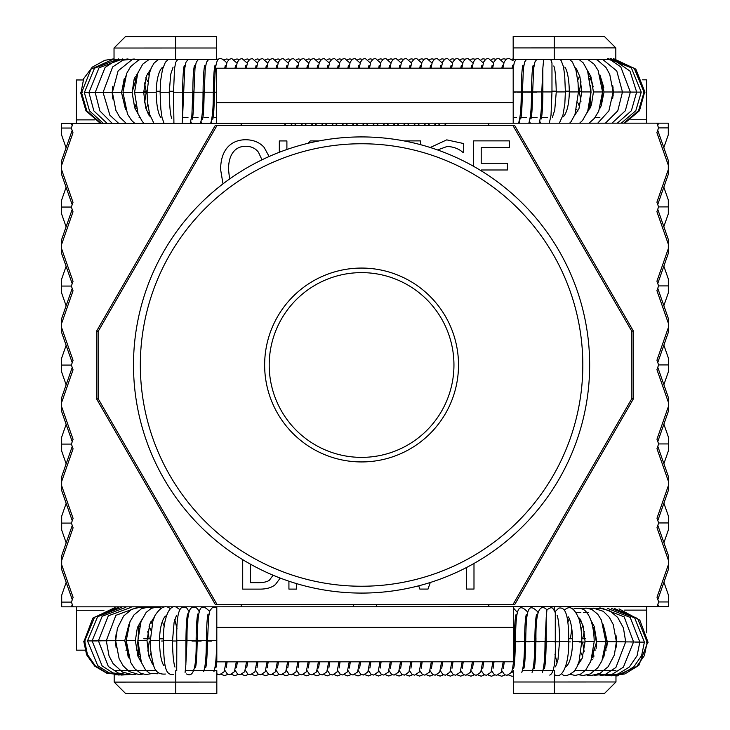 <?xml version="1.0" encoding="UTF-8"?>
<svg xmlns="http://www.w3.org/2000/svg" width="730" height="730" viewBox="0 0 730 730"><rect width="100%" height="100%" fill="white"/><g stroke="black" fill="none" stroke-linecap="round" stroke-linejoin="round"><path stroke-width="1.09" d="M657.757 288.286L668.342 318.49L668.342 323.226L656.927 290.659L658.588 285.914L668.333 285.914L668.333 278.988L663.844 266.167M658.588 285.914L656.927 281.178L668.324 248.601L668.324 239.476L657.739 209.273M668.324 244.212L656.909 211.645L658.57 206.909L656.909 202.173L668.306 169.597L668.306 174.333L657.739 204.537M658.57 206.909L668.315 206.9L668.315 213.835L663.826 226.656M668.333 285.914L668.333 292.849L663.853 305.669M668.324 248.601L668.324 253.337L657.757 283.55M657.776 367.299L668.361 397.503L668.361 402.239L656.945 369.663L658.606 364.927L668.351 364.927L668.351 357.992L663.862 345.171M668.351 364.927L668.351 371.862L663.871 384.683M658.606 364.927L656.945 360.191L668.342 327.615L668.342 332.351L657.776 362.564M657.794 446.304L668.379 476.508L668.379 481.243L656.973 448.676L658.624 443.94L668.37 443.94L668.37 437.005L663.88 424.185M668.37 443.94L668.37 450.866L663.889 463.687M658.624 443.94L656.964 439.204L668.361 406.628L668.361 411.364L657.794 441.568M657.812 525.317L668.397 555.521L668.397 560.257L656.991 527.69L658.642 522.954L668.388 522.945L668.388 516.019L663.898 503.198M668.406 601.958L668.415 606.694L657.009 606.694L658.661 601.958L668.406 601.958L668.406 595.023L663.917 582.202M658.642 522.954L656.982 518.209L668.379 485.633L668.379 490.377L657.812 520.581M668.388 522.945L668.388 529.88L663.908 542.7M658.661 601.958L657.009 597.222L668.397 564.646L668.406 569.382L657.83 599.595M658.67 606.694L657.839 604.33M657.721 130.268L668.306 160.463L668.306 165.208L656.89 132.632L658.551 127.896L656.89 123.16L446.66 123.215L444.315 125.496M440.208 125.496L437.854 123.215L436.403 123.215L434.058 125.496M429.934 125.496L427.588 123.215L426.137 123.215L423.811 125.496M419.659 125.496L417.323 123.215L415.881 123.215L413.554 125.496M409.384 125.496L407.057 123.224L405.615 123.224L403.307 125.505M399.109 125.505L396.791 123.224L395.359 123.224L393.05 125.505M388.834 125.505L386.526 123.224L385.102 123.224L382.803 125.505M656.89 123.16L668.297 123.16L668.297 134.822L663.807 147.652M668.306 169.597L668.306 165.208M663.816 187.154L668.315 199.974L668.315 206.9M668.342 327.615L668.342 323.226M668.361 406.628L668.361 402.239M668.379 485.633L668.379 481.243M657.009 606.694L488.042 606.739L489.355 604.458M376.461 604.486L376.461 606.767L488.042 606.739L242.077 606.803L353.658 606.776L353.658 604.495M668.397 564.646L668.397 560.257M658.551 127.896L668.297 127.896M658.551 123.16L657.721 125.523M489.246 125.478L487.923 123.197L241.959 123.261L240.645 125.542M615.974 681.975L604.568 693.381L513.336 693.409L513.336 682.002L615.974 681.975L615.965 675.816M522.452 670.596L554.38 670.587L554.389 693.4M513.327 670.596L513.336 682.002M574.784 670.578L615.965 670.569M588.207 612.415L583.389 612.415M580.852 612.415L576.271 612.424M604.413 36.5L513.172 36.518L513.181 47.925L615.819 47.897L604.413 36.5M615.819 59.303L513.181 59.331L513.181 47.925M599.868 117.475L595.096 117.475M547.317 117.484L542.481 117.484M541.523 117.484L540.492 117.484M537.043 117.484L532.225 117.484M531.267 117.484L530.226 117.484M526.768 117.484L521.968 117.493M521.001 117.493L519.97 117.493M516.493 117.493L513.19 117.493M72.243 441.714L61.658 411.51L61.658 406.774L73.073 439.341L71.412 444.086L61.667 444.086L61.667 451.012L66.156 463.833M71.412 444.086L73.073 448.822L61.676 481.398L61.676 490.523L72.261 520.727M61.676 485.788L73.091 518.355L71.43 523.091L73.091 527.827L61.694 560.403L61.694 555.667L72.261 525.463M71.43 523.091L61.685 523.1L61.685 516.165L66.174 503.344M61.667 444.086L61.667 437.151L66.147 424.331M61.676 481.398L61.676 476.663L72.243 446.45M72.224 362.701L61.639 332.497L61.639 327.761L73.055 360.337L71.394 365.073L61.648 365.073L61.648 372.008L66.138 384.829M61.648 365.073L61.648 358.138L66.129 345.317M71.394 365.073L73.055 369.809L61.658 402.385L61.658 397.649L72.224 367.436M72.206 283.696L61.621 253.493L61.621 248.757L73.027 281.324L71.376 286.06L61.63 286.06L61.63 292.995L66.12 305.815M61.63 286.06L61.63 279.134L66.111 266.313M71.376 286.06L73.037 290.796L61.639 323.372L61.639 318.636L72.206 288.432M72.188 204.683L61.603 174.479L61.603 169.743L73.009 202.31L71.358 207.046L61.612 207.055L61.612 213.981L66.102 226.802M61.594 128.042L61.585 123.306L72.991 123.306L71.339 128.042L61.594 128.042L61.594 134.977L66.083 147.798M71.358 207.046L73.018 211.791L61.621 244.368L61.621 239.623L72.188 209.419M61.612 207.055L61.612 200.12L66.092 187.3M71.339 128.042L72.991 132.778L61.603 165.354L61.594 160.618L72.17 130.405M71.33 123.306L72.16 125.669M72.279 599.731L61.694 569.537L61.694 564.792L73.109 597.368L71.449 602.104L73.109 606.84L242.077 606.803L240.754 604.522M73.109 606.84L61.703 606.84L61.703 595.178L66.193 582.348M61.694 560.403L61.694 564.792M66.184 542.846L61.685 530.026L61.685 523.1M61.658 402.385L61.658 406.774M61.639 323.372L61.639 327.761M61.621 244.368L61.621 248.757M72.991 123.306L294.117 123.251L296.353 125.533M347.726 125.514L345.454 123.233L344.058 123.233L341.795 125.514M337.452 125.514L335.189 123.242L333.793 123.242L331.539 125.523M327.177 125.523L324.923 123.242L323.536 123.242L321.291 125.523M316.902 125.523L314.657 123.242L313.27 123.242L311.035 125.523M306.627 125.523L304.392 123.242L303.014 123.242L300.787 125.523M61.603 165.354L61.603 169.743M71.449 602.104L61.703 602.104M71.449 606.84L72.279 604.476M114.026 48.025L125.432 36.619L216.664 36.591L216.664 47.998L114.026 48.025L114.035 59.011M216.664 47.998L216.673 59.404L114.035 59.431M139.083 117.585L139.731 117.585M183.513 117.576L187.993 117.576M191.625 117.567L192.592 117.567M193.833 117.567L198.022 117.567M201.818 117.567L202.849 117.567M204.09 117.567L208.296 117.567M212.074 117.567L213.114 117.567M214.346 117.567L216.682 117.567M125.587 693.5L216.828 693.482L216.819 682.076L114.181 682.103L125.587 693.5M185.447 670.678L216.819 670.669L216.819 682.076M156.293 670.688L114.181 670.697M513.199 123.197L513.181 68.145L216.673 68.219L216.682 123.27M216.801 606.803L216.819 661.855L513.327 661.781L513.318 606.73M631.87 398.534L513.044 604.449L217.065 604.522L98.148 398.662L98.13 331.466L216.956 125.551L512.934 125.478L631.851 331.338L631.87 398.534L633.266 399.064L633.248 330.809L631.851 331.338M473.989 563.46L473.989 589.064L466.415 589.064L466.406 567.566M430.28 582.494L428.017 589.073L419.832 589.083L418.71 585.816M296.508 583.608L296.508 589.11L288.925 589.11L288.925 581.208M280.229 578.087L275.475 584.493C271.733 587.696 266.267 589.238 259.077 589.119L242.716 589.119L242.707 559.664M473.633 166.34L473.624 140.881L509.303 140.872L509.303 147.615L481.207 147.624L481.207 163.246L507.414 163.237L507.414 169.981L481.216 169.99L481.216 170.811M430.262 147.506L446.733 139.868L463.696 143.564L463.696 152.616L463.139 152.616C459.134 148.893 453.832 146.83 447.244 146.429L437.562 149.942M404.009 140.899L420.58 140.89L420.58 144.677M279.325 152.269L279.325 140.927L286.899 140.927L286.899 149.486M308.206 143.253L310.277 140.917L319.037 140.917M222.988 183.85L220.597 169.451C220.688 159.961 222.969 152.634 227.431 147.46C231.939 142.359 238.053 139.786 245.773 139.731C253.629 139.868 259.761 142.441 264.169 147.451L269.115 156.503M513.044 604.449L514.778 604.449L633.266 399.064M633.248 330.809L514.668 125.478L512.934 125.478M216.956 125.551L215.222 125.551L96.752 330.854L96.752 399.191L98.148 398.662M98.13 331.466L96.734 330.936M96.752 399.191L215.332 604.522L217.065 604.522M261.988 159.806L258.438 152.205C255.372 148.263 251.166 146.292 245.818 146.292C240.435 146.237 236.21 148.208 233.162 152.214C230.096 156.202 228.545 161.95 228.499 169.451L229.585 178.996M250.29 564.089L250.299 582.649L256.44 582.649C262.599 582.832 266.915 582.029 269.379 580.24L273.111 575.231M192.747 92.226L183.695 92.236L192.747 92.226M192.227 119.246C193.112 116.7 193.66 107.693 193.879 92.226L203.004 92.217C203.132 106.972 202.283 117.284 200.458 123.16L200.403 123.27M202.493 119.236C203.378 116.691 203.925 107.684 204.144 92.217L213.269 92.208C213.397 106.963 212.549 117.275 210.724 123.151L210.669 123.27M212.749 119.227C213.635 116.681 214.191 107.675 214.41 92.208L216.682 92.19M513.19 91.953L521.183 91.962C521.311 106.708 520.463 117.028 518.638 122.905L518.483 123.197M520.663 118.981C521.548 116.426 522.105 107.419 522.324 91.953L531.449 91.953C531.568 106.699 530.728 117.019 528.903 122.895L528.748 123.188M530.929 118.972C531.814 116.417 532.371 107.41 532.59 91.953L541.715 91.944C541.833 106.689 540.985 117.01 539.169 122.886L539.005 123.188M543.585 60.398L542.837 68.291L542.855 91.944L551.971 91.934L542.855 91.944L551.971 91.934L551.022 115.267L549.27 123.188M551.962 63.245L551.524 60.928L550.256 59.322M194.481 65.536C194.545 65.116 192.93 69.323 192.82 92.226L183.695 92.236L184.726 68.456L185.968 62.242L188.13 59.413M182.135 123.279L182.664 115.942M196.06 640.621L187.008 640.611L196.06 640.621M195.412 667.722C196.324 665.167 196.918 656.133 197.191 640.63L206.316 640.648C206.344 656.042 205.44 666.38 203.624 671.673M205.668 667.74C206.59 665.185 207.183 656.161 207.457 640.648L216.582 640.666C216.6 656.06 215.706 666.408 213.89 671.691M513.327 641.287L514.23 641.314C514.248 656.708 513.354 667.047 511.538 672.339L507.012 675.341L504.539 674.666L501.857 670.788M513.582 668.406C514.504 665.851 515.097 656.827 515.371 641.314L524.496 641.332C524.514 656.726 523.62 667.065 521.804 672.357M523.848 668.424C524.76 665.879 525.363 656.845 525.636 641.341L534.752 641.36C534.78 656.754 533.885 667.092 532.07 672.385M534.114 668.452C535.026 665.897 535.619 656.863 535.893 641.36L545.018 641.378C545.045 656.772 544.151 667.111 542.335 672.403M546.925 609.952L546.195 617.799L546.159 641.378L555.284 641.405L546.159 641.378L555.284 641.405L555.284 612.087L552.747 608.355C551.679 607.214 549.736 607.743 546.925 609.952M557.173 662.986L554.983 654.472M570.422 638.622L571.818 628.868M567.776 622.48L569.263 618.62M197.821 614.012C197.903 613.583 196.306 617.644 196.133 640.63L187.008 640.611C186.834 620.098 188.376 609.167 191.634 607.798C194.919 606.165 197.483 607.606 199.336 612.105M185.082 672.494L185.876 664.391L185.949 640.602L176.824 640.584C176.332 620.126 178.129 609.039 182.217 607.314L186.634 607.834L189.034 611.539M176.724 669.51L176.769 670.678M174.771 619.624L177.052 628.886M162.27 621.714L164.268 626.24M432.434 424.267A92.372 92.372 0 0 1 302.311 435.856A92.372 92.372 0 0 1 290.723 305.733A92.372 92.372 0 0 1 420.845 294.144A92.372 92.372 0 0 1 432.434 424.267M435.929 427.196A96.935 96.935 0 0 0 378.268 269.516A96.935 96.935 0 0 0 270.538 398.297A96.935 96.935 0 0 0 435.929 427.196M531.276 506.948A221.245 221.245 0 0 1 153.793 440.993A221.245 221.245 0 0 1 399.657 147.058A221.245 221.245 0 0 1 531.276 506.948M536.532 511.338A228.089 228.089 0 0 0 400.834 140.324A228.089 228.089 0 0 0 147.369 443.338A228.089 228.089 0 0 0 536.532 511.338M630.793 119.747L646.625 119.738L646.625 123.16M646.743 606.703L646.743 610.125L624.57 610.125M103.998 610.253L76.531 610.262L76.531 606.84M76.413 123.297L76.413 119.884L94.444 119.875M642.619 79.826L646.616 79.826L646.625 119.738M76.413 119.884L76.404 79.962L83.111 79.962M123.79 79.953L124.456 79.953M133.955 79.953L135.369 79.953M590.095 79.844L591.565 79.835M601.283 79.835L601.757 79.835M84.945 650.174L76.54 650.174L76.531 610.262M606.274 650.047L605.133 650.047M595.853 650.047L593.618 650.047M138.125 650.165L136.245 650.165M126.637 650.165L125.87 650.165M646.743 610.125L646.753 632.883M182.664 115.96L182.637 92.236L173.512 92.245L182.637 92.236L173.512 92.245L173.922 123.279M568.679 638.732L572.594 638.732M581.719 638.732L585.031 638.732M514.322 638.75L515.462 638.75M524.587 638.741L525.728 638.741M534.853 638.741L535.993 638.741M585.487 638.622L581.719 638.622M572.585 638.622L568.679 638.622M546.168 638.631L545.118 638.631M535.993 638.631L534.853 638.631M525.728 638.64L524.587 638.64M515.462 638.64L514.322 638.64M554.371 606.721L554.371 609.696M554.234 36.509L554.234 59.322M551.971 91.168L556.26 91.168M565.385 91.168L569.318 91.168M578.443 91.168L581.792 91.168M521.266 91.177L522.406 91.177M531.522 91.177L532.663 91.177M541.788 91.177L542.846 91.177M556.26 91.277L554.243 91.168M581.792 91.268L578.443 91.268M569.318 91.277L565.385 91.277M554.243 91.277L551.971 91.277M542.846 91.277L541.788 91.277M532.663 91.287L531.522 91.287M522.406 91.287L521.266 91.287M175.611 36.6L175.62 59.413M173.512 91.268L169.232 91.268M160.107 91.268L156.174 91.268M147.049 91.268L143.71 91.268M214.492 91.25L213.352 91.25M204.227 91.259L203.086 91.259M193.961 91.259L192.82 91.259M183.695 91.259L182.637 91.259M143.71 91.378L147.049 91.378M156.174 91.378L160.107 91.378M169.232 91.369L173.512 91.369M182.637 91.369L183.695 91.369M192.82 91.369L193.961 91.369M203.086 91.359L204.227 91.359M213.352 91.359L214.492 91.359M175.766 693.491L175.766 670.678M163.429 638.832L159.496 638.832M150.362 638.832L147.022 638.832M207.539 638.823L206.398 638.823M197.282 638.823L196.142 638.823M187.017 638.823L185.958 638.823M143.828 638.732L150.371 638.732M159.496 638.723L163.429 638.723M185.958 638.723L187.017 638.723M196.142 638.714L197.282 638.714M206.407 638.714L207.548 638.714M216.682 102.738L513.19 102.665M513.318 627.262L216.81 627.335M516.128 92.181L513.19 92.162M526.385 92.172L517.269 92.172M536.65 92.162L527.525 92.172M559.326 123.188L562.921 115.267L564.828 103.915L565.385 91.925L556.26 91.934C555.904 77.289 555.083 68.629 553.778 65.956M590.917 92.573L590.068 104.618M602.56 92.546L601.091 106.032M644.617 92.208L639.48 110.723L624.725 123.169M643.376 92.162L644.042 92.162L638.522 110.723L623.748 123.169M632.125 92.126L641.25 92.117L635.803 110.732L621.257 123.169M627.535 92.09L636.66 92.08L631.368 110.75L617.315 123.169M621.239 92.044L630.355 92.035L625.318 110.787L612.005 123.169M612.68 98.532L613.346 92.017L622.471 92.007L617.772 110.841L605.426 123.169M599.814 108.487L601.274 105.631L604.02 91.98L613.145 91.98L608.875 110.905L597.724 123.169M587.093 112.876L591.446 104.773L593.435 91.962L602.56 91.953L598.746 111.133L594.448 118.296L589.064 123.178M574.565 115.559L578.972 108.642L581.801 91.944L590.917 91.934L587.714 111.298L582.558 120.432L579.62 123.178M563.514 116.663L563.14 116.663C562.547 117.521 568.88 113.615 569.327 91.934L578.452 91.925L575.003 114.409L571.152 121.563L569.619 123.178M168.329 59.413L165.363 62.26L162.507 69.304L160.627 80.72L160.107 92.263L169.232 92.254C169.579 106.918 170.428 115.65 171.76 118.424M134.046 79.634L132.075 92.929M124.237 78.776L121.508 92.902M112.703 98.03L112.192 92.874M81.012 92.674L83.694 78.621L92.318 67.114L104.764 60.307L113.305 58.938M82.225 92.619L81.559 92.628L91.004 69.167L114.035 58.902M93.458 92.564L84.342 92.573L94.498 68.209L118.661 58.884M98.039 92.518L88.914 92.528L99.024 67.835L122.768 58.893M144.576 102.903L146.182 92.537L143.326 92.555M104.317 92.473L95.192 92.473L105.102 67.425L115.787 60.48L127.996 58.929M112.785 86.286L112.192 92.418L103.067 92.427L112.63 66.959L122.795 60.188L134.256 59.002M125.615 76.084L121.499 92.381L112.383 92.381L118.123 70.856L132.358 59.422M138.344 71.604L132.075 92.336L122.95 92.345L126.664 73.429L130.67 66.576L138.481 60.152L140.379 59.422M150.882 68.876L146.392 76.029L143.7 92.299L134.585 92.308L137.678 73.292L142.788 64.112L149.194 59.422M161.96 67.744L162.306 67.744C162.909 66.877 156.603 70.773 156.165 92.272L147.049 92.281L149.522 72.845L151.53 67.397L154.203 62.962L158.583 59.413M201.124 641.077L191.999 641.059M211.39 641.095L206.316 641.049M519.304 641.761L514.23 641.716M529.569 641.789L524.487 641.743M539.826 641.807L534.752 641.761M548.102 641.798L545.018 641.789M554.964 674.903C562.219 679.52 569.199 664.035 568.688 641.442L559.563 641.424C559.508 619.971 556.844 614.341 557.145 615.563M596.109 648.678L596.684 642.82M606.712 647.994L607.25 642.783M616.056 647.473L616.558 642.728M647.711 642.318L638.741 665.568L615.965 675.934M646.506 642.208L647.163 642.236L644.362 655.64L636.487 666.828L624.825 673.945L611.311 675.825M635.273 642.108L644.398 642.126L641.615 655.613L633.804 666.837L622.288 673.927L608.975 675.734M630.711 641.998L639.836 642.017L637.089 655.677L629.388 666.974L618.109 673.991L605.17 675.624M579.072 641.98L585.077 642.044M624.442 641.898L633.567 641.916L623.383 667.183L612.497 674.1L600.133 675.478M615.938 648.058L616.576 641.798L625.701 641.816L615.91 667.485L605.581 674.246L594.001 675.314M603.026 658.177L607.269 641.707L616.394 641.725L614.377 654.938L608.181 666.682L600.005 673.379L590.935 675.542L586.911 675.104M568.688 641.88L570.331 641.898M590.287 662.539L596.711 641.615L605.827 641.643L601.876 661.006L597.779 667.804L590.241 673.954L583.343 675.487L579 674.812M577.749 665.185L582.157 658.332L585.086 641.542L594.202 641.561L590.88 661.061L585.661 670.167L580.469 674.219L575.14 675.433L570.449 674.411M553.988 641.816L559.727 641.834M566.626 666.289L566.288 666.289C565.704 667.129 572.11 663.214 572.621 641.478L581.746 641.497L579.082 661.407L577.019 666.828L574.291 671.208C568.442 675.779 564.427 676.81 562.246 674.292M179.68 609.486L176.915 607.515C169.625 602.798 162.854 618.821 163.411 640.566L172.536 640.584C172.618 662.676 175.264 668.078 174.963 666.91M137.879 641.88L138.764 628.986M126.235 641.807L128.535 625.053M84.105 641.104L92.81 618.164L115.075 607.542M85.355 641.004L84.689 641.022L94.581 617.197L118.342 607.387M96.615 640.94L87.49 640.922L97.592 616.713L121.572 607.351M101.215 640.858L92.09 640.84L102.182 616.275L125.797 607.333M107.529 640.785L98.404 640.767L108.314 615.828L131.099 607.351M116.088 634.333L115.422 640.712L106.297 640.694L115.878 615.326L137.422 607.415M128.927 624.369L124.757 640.666L115.632 640.639L117.411 628.22L123.653 616.001L131.783 609.294L140.406 607.132L144.659 607.542M163.411 641.004L161.585 641.022M141.666 619.925L137.313 628.028L135.351 640.621L126.226 640.602L129.995 621.686L134.019 614.87L141.492 608.674L148.363 607.105L152.689 607.752M154.213 617.242L149.805 624.132L146.995 640.593L137.87 640.575L141.027 621.558L146.155 612.424L151.293 608.336L156.603 607.086L161.339 608.108M176.824 640.995L172.207 641.004M165.217 616.175L165.6 616.175C166.221 615.299 159.961 619.14 159.468 640.584L150.343 640.566L152.871 621.12L154.888 615.7C160.271 607.378 165.153 604.86 169.533 608.136L170.446 608.683M599.987 608.19L599.987 606.712M615.819 59.203L615.819 47.897M590.479 107.273L589.466 105.385M114.181 674.639L114.181 682.103M216.673 58.993L218.708 59.531M224.493 59.559L226.729 58.984L228.974 59.522M234.759 59.55L236.995 58.975L239.239 59.513M245.015 59.541L247.26 58.966L249.505 59.504M255.281 59.531L257.526 58.957L259.771 59.495M265.547 59.531L267.782 58.957L270.027 59.486M275.812 59.522L278.048 58.947L280.293 59.477M286.078 59.513L288.313 58.938L290.558 59.468M296.334 59.504L298.579 58.929L300.824 59.458M306.6 59.495L308.845 58.92L311.089 59.458M316.866 59.486L319.101 58.911L321.346 59.449M327.131 59.477L329.367 58.902L331.612 59.44M337.397 59.468L339.632 58.893L341.877 59.431M347.653 59.458L349.898 58.884L352.143 59.422M357.919 59.449L360.164 58.874L362.409 59.413M368.185 59.44L370.42 58.865L372.665 59.404M378.45 59.431L380.686 58.856L382.931 59.395M388.716 59.431L390.952 58.847L393.196 59.386M398.972 59.422L401.217 58.847L403.462 59.376M409.238 59.413L411.483 58.838L413.727 59.367M419.504 59.404L421.739 58.829L423.984 59.358M429.769 59.395L432.005 58.82L434.25 59.358M440.035 59.386L442.27 58.811L444.515 59.349M450.291 59.376L452.536 58.801L454.781 59.34M460.557 59.367L462.802 58.792L465.046 59.331M470.823 59.358L473.058 58.783L475.303 59.322M481.088 59.349L483.324 58.774L485.569 59.312M491.354 59.34L493.589 58.765L495.834 59.303M501.61 59.331L503.855 58.756L506.1 59.294M511.876 59.322L513.181 58.847M190.831 121.654L191.452 123.27M203.086 92.217C203.196 69.313 204.811 65.107 204.747 65.527M193.961 92.226L194.992 68.447L196.233 62.233L198.387 59.404M201.06 121.545L201.717 123.27M213.352 92.208C213.461 69.304 215.076 65.098 215.003 65.517M204.227 92.217L205.258 68.438L206.499 62.223L208.634 59.404M211.326 121.536L211.983 123.27M224.74 68.219L225.269 65.508M214.492 92.208C214.885 61.831 216.235 52.049 226.555 62.643L226.711 63.145M235.005 68.219L235.535 65.499M225.807 68.219L227.021 62.205L229.348 59.276L231.802 58.573L236.976 63.136M245.271 68.209L245.8 65.49M236.073 68.219L237.287 62.205L239.604 59.267L242.068 58.564L247.242 63.127M255.537 68.209L256.066 65.481M246.338 68.209L247.552 62.196L249.87 59.258L252.334 58.555L257.507 63.127M265.793 68.209L266.322 65.472M256.595 68.209L257.818 62.187L260.135 59.249L262.599 58.546L267.764 63.118M276.059 68.2L276.588 65.463M266.861 68.209L268.083 62.178L270.401 59.239L272.856 58.537L278.03 63.108M286.324 68.2L286.853 65.463M277.126 68.2L278.34 62.169L280.667 59.23L283.121 58.528L288.295 63.099M283.851 123.251L286.078 125.533M290.531 125.533L292.748 123.251M296.581 68.2L297.119 65.454M287.383 68.2L288.605 62.16L290.923 59.221L293.387 58.519L298.561 63.09M306.846 68.2L307.385 65.444M297.648 68.2L298.871 62.15L301.189 59.212L303.653 58.519L308.827 63.081M317.112 68.191L317.641 65.435M307.914 68.2L309.137 62.141L311.454 59.203L313.918 58.51L319.083 63.072M327.378 68.191L327.907 65.426M318.18 68.191L319.402 62.132L321.72 59.203L324.175 58.5L329.349 63.063M337.634 68.191L338.173 65.417M328.436 68.191L329.659 62.123L331.986 59.194L334.44 58.491L339.614 63.054M347.9 68.191L348.438 65.408M338.702 68.191L339.924 62.114L342.242 59.185L344.706 58.482L349.88 63.045M352.043 125.514L354.315 123.233M358.165 68.182L358.704 65.399M348.967 68.191L350.19 62.105L352.508 59.176L354.972 58.473L360.145 63.035M355.72 123.233L358.001 125.514M362.299 125.514L364.58 123.233M368.422 68.182L368.96 65.39M359.233 68.182L360.456 62.105L362.774 59.166L365.237 58.464L370.402 63.026M365.986 123.233L368.276 125.514M372.546 125.505L374.837 123.224M378.688 68.182L379.226 65.381M369.49 68.182L370.721 62.096L373.039 59.157L375.494 58.455L380.668 63.026M376.26 123.224L378.56 125.505M388.953 68.173L389.491 65.371M379.755 68.182L380.978 62.087L383.305 59.148L385.759 58.446L390.933 63.017M399.219 68.173L399.757 65.362M390.021 68.173L391.243 62.077L393.561 59.139L396.025 58.437L401.199 63.008M409.475 68.173L410.023 65.362M400.277 68.173L401.509 62.068L403.827 59.13L406.291 58.427L411.464 62.999M419.741 68.173L420.279 65.353M410.543 68.173L411.775 62.059L414.092 59.121L416.556 58.418L421.721 62.99M430.007 68.164L430.545 65.344M420.809 68.173L422.04 62.05L424.358 59.112L426.813 58.418L431.987 62.981M440.263 68.164L440.81 65.335M431.074 68.164L432.297 62.041L434.624 59.103L437.078 58.409L442.252 62.972M450.529 68.164L451.076 65.326M441.331 68.164L442.562 62.032L444.88 59.103L447.344 58.4L452.518 62.962M460.794 68.164L461.333 65.317M451.596 68.164L452.828 62.023L455.146 59.094L457.61 58.391L462.784 62.953M471.06 68.155L471.598 65.308M461.862 68.164L463.094 62.013L465.411 59.084L467.875 58.382L473.04 62.944M481.316 68.155L481.864 65.299M472.118 68.155L473.359 62.004L475.677 59.075L478.132 58.373L483.306 62.935M491.582 68.155L492.13 65.289M482.384 68.155L483.616 62.004L485.943 59.066L488.397 58.364L493.571 62.926M501.848 68.145L502.395 65.28M492.65 68.155L493.882 61.995L496.199 59.057L498.663 58.354L503.837 62.926M512.104 68.145L512.652 65.271M502.915 68.145L504.147 61.986L506.465 59.048L508.929 58.345L513.181 60.754M521.266 91.962C521.375 69.049 522.99 64.851 522.917 65.262M513.172 68.145L514.413 61.977L516.302 59.331M519.24 121.28L519.997 123.197M531.522 91.953C531.641 69.049 533.256 64.842 533.183 65.262M522.406 91.953L523.437 68.173L524.678 61.968L526.558 59.331M529.505 121.271L530.263 123.188M541.788 91.944L542.874 68.282M532.663 91.944L533.703 68.164L534.935 61.959L536.815 59.322M551.971 62.972L551.971 91.934M542.855 91.944C542.718 115.623 541.103 119.364 541.195 118.963M539.762 121.262L540.529 123.188M552.391 117.247L554.736 110.148L556.26 91.934M612.808 86.249L613.163 95.457M589.749 104.052L590.981 106.06M589.548 105.01L590.707 106.744M589.128 106.781L590.114 108.076M588.471 109.071L589.192 109.856M579.41 92.181L580.961 101.443M577.758 102.702L579.638 106.772M576.545 109.272L577.859 111.106M562.72 115.97L563.332 116.554M591.044 92.582L590.634 85.401M593.18 86.934L591.026 78.356M602.679 92.546L602.241 85.866M603.765 87.417L600.717 77.544M613.081 87.792L612.808 86.195M591.318 77.937L589.959 80.072M613.392 58.592L635.839 69.14L644.991 92.217M591.291 77.836L589.94 79.962M610.536 58.491L634.188 68.228L644.042 92.162M590.971 76.924L589.731 78.767M607.816 58.482L631.322 67.799L641.25 92.117M590.333 75.336L589.292 76.696M636.66 92.08L629.963 71.066L612.999 59.303M589.329 73.255L588.617 74.04M608.4 59.303L610.955 60.17L620.746 66.841L630.355 92.035M613.346 92.017L612.707 85.41M581.007 81.833L579.419 91.168M622.471 92.007L616.777 70.947L602.551 59.312M604.02 91.98L599.951 74.971M579.62 75.765L577.786 80.136M613.145 91.98L609.733 74.259L605.991 67.507L597.478 60.106L595.561 59.312M593.435 91.962L590.816 76.513L587.413 70.372M577.622 70.819L576.517 72.453M602.56 91.953L598.125 70.436L594.165 64.231L587.604 59.312M581.801 91.944L579.921 76.823L576.609 69.195L575.194 67.717M590.917 91.934L587.577 70.819L583.325 62.981L578.844 59.312M569.327 91.934C568.916 70.764 564.673 66.95 564.774 67.114M578.452 91.925L578.041 82.572L575.952 70.189L572.466 62.123L569.5 59.312M565.385 91.925L564.701 75.564L563.469 66.704L561.188 60.636L559.864 59.322M183.695 92.236L182.628 115.97M192.82 92.226L191.871 115.495L190.183 123.27M182.637 92.236C182.746 69.259 184.371 65.034 184.298 65.454M173.512 92.245L174.552 68.383L175.793 62.16L177.819 59.413M173.074 67.16L170.738 74.223L169.232 92.254M125.35 76.86L125.569 76.166M135.698 80.51L134.439 78.521M135.899 79.543L134.712 77.818M136.309 77.763L135.296 76.477M136.948 75.464L136.218 74.679M146.155 91.268L144.522 82.955M147.715 81.687L145.817 77.672M148.911 75.163L147.579 73.347M162.744 68.428L162.133 67.853M132.194 92.929L134.539 106.644M121.609 92.911L125.222 108.268M134.366 106.89L135.661 104.855M100.265 123.297L85.976 110.86L80.638 92.674M134.384 106.954L135.671 104.919M101.014 123.297L86.861 110.869L81.559 92.628M134.703 107.812L135.889 106.06M103.277 123.297L89.507 110.878L84.342 92.573M135.333 109.354L136.318 108.058M88.914 92.528L93.878 110.905L107.018 123.297M136.346 111.371L137.003 110.65M95.192 92.473L99.864 110.942L112.155 123.288M112.192 92.418L112.822 98.961M118.579 123.288L109.874 115.194L103.067 92.427M121.499 92.381L125.606 109.482M145.991 108.843L147.77 104.618M112.383 92.381L115.878 110.34L119.665 117.074L126.144 123.288M132.075 92.336L134.676 107.739L138.143 114.044M147.998 113.697L149.066 112.137M122.95 92.345L127.531 114.19L131.537 120.359L134.685 123.288M143.7 92.299L145.662 107.757L149.029 115.303L150.353 116.681M134.585 92.308L138.052 113.816L142.377 121.6L144.02 123.288M156.165 92.272C156.567 113.406 160.846 117.421 160.792 117.293M147.049 92.281L147.46 101.634L149.65 114.428L153.902 123.279M160.107 92.263L160.837 109.062L162.042 117.585L164.031 123.279M173.749 122.813L173.475 123.279M216.819 674.931L217.65 674.301M221.318 674.401L224.594 675.661L227.915 674.328M231.583 674.429L234.859 675.688L238.172 674.347M241.84 674.447L245.116 675.706L248.437 674.365M252.105 674.474L255.381 675.734L258.703 674.392M262.371 674.493L265.647 675.752L268.969 674.411M272.637 674.511L275.913 675.779L279.225 674.438M282.902 674.538L286.169 675.798L289.491 674.456M293.159 674.557L296.435 675.816L299.756 674.483M303.424 674.584L306.7 675.843L310.022 674.502M313.69 674.602L316.966 675.861L320.287 674.52M323.956 674.63L327.232 675.889L330.544 674.547M334.221 674.648L337.488 675.907L340.81 674.566M344.478 674.666L347.754 675.934L351.075 674.593M354.743 674.693L358.019 675.953L361.341 674.611M365.009 674.712L368.285 675.971L371.606 674.639M375.275 674.739L378.551 675.998L381.863 674.657M385.54 674.757L388.807 676.017L392.129 674.675M395.797 674.785L399.073 676.044L402.394 674.702M406.062 674.803L409.338 676.062L412.66 674.721M416.328 674.821L419.604 676.089L422.925 674.748M426.594 674.848L429.87 676.108L433.182 674.766M436.859 674.867L440.126 676.126L443.448 674.794M447.116 674.894L450.392 676.153L453.713 674.812M457.382 674.912L460.657 676.172L463.979 674.83M467.647 674.94L470.923 676.199L474.245 674.858M477.913 674.958L481.189 676.217L484.501 674.876M488.178 674.976L491.445 676.245L494.767 674.903M498.435 675.004L501.711 676.263L505.032 674.921M508.7 675.022L511.976 676.281L513.327 676.08M206.389 640.648C206.572 617.671 208.16 613.611 208.087 614.039M197.273 640.63C197.73 610.152 199.089 600.726 209.318 611.156L209.51 611.786M216.655 640.675L216.81 631.368M207.53 640.648L208.616 616.896L209.848 610.745L212.165 607.844L214.62 607.159L216.801 607.679M215.934 667.758L216.856 661.855M216.819 673.836L219.63 674.721L224.156 671.719L226.017 661.855M226.2 667.786L227.121 661.855M224.74 670.186L227.422 674.073L229.886 674.739L234.421 671.737L236.283 661.845M236.465 667.804L237.387 661.845M234.996 670.213L237.679 674.091L240.152 674.766L244.687 671.764L246.548 661.845M246.731 667.831L247.652 661.845M245.262 670.231L247.945 674.118L250.417 674.785L254.943 671.783L256.814 661.845M256.987 667.85L257.918 661.845M255.527 670.25L258.21 674.137L260.683 674.812L265.209 671.801L267.08 661.845M267.253 667.877L268.184 661.836M265.793 670.277L268.476 674.164L270.949 674.83L275.475 671.828L277.345 661.836M277.519 667.895L278.449 661.836M276.059 670.295L278.741 674.182L281.205 674.848L285.74 671.846L287.611 661.836M287.784 667.913L288.715 661.836M286.315 670.322L288.998 674.201L291.471 674.876L296.006 671.874L297.876 661.836M298.05 667.941L298.981 661.836M296.581 670.341L299.263 674.228L301.736 674.894L306.262 671.892L308.151 661.827M308.306 667.959L309.255 661.827M306.846 670.368L309.529 674.246L312.002 674.921L316.528 671.919L318.417 661.827M318.572 667.986L319.521 661.827M317.112 670.386L319.795 674.274L322.268 674.94L326.794 671.938L328.683 661.827M328.838 668.005L329.787 661.827M327.378 670.405L330.06 674.292L332.524 674.967L337.059 671.956L338.948 661.827M339.103 668.032L340.052 661.827M337.634 670.432L340.317 674.319L342.79 674.985L347.316 671.983L349.214 661.818M349.369 668.05L350.318 661.818M347.9 670.45L350.582 674.337L353.055 675.004L357.581 672.002L359.479 661.818M359.625 668.069L360.584 661.818M358.165 670.478L360.848 674.356L363.321 675.031L367.847 672.029L369.745 661.818M369.891 668.096L370.849 661.818M368.431 670.496L371.114 674.383L373.587 675.049L378.113 672.047L380.011 661.809M380.157 668.114L381.115 661.809M378.697 670.523L381.379 674.401L383.843 675.077L388.378 672.074L390.276 661.809M390.422 668.142L391.38 661.809M388.953 670.542L391.636 674.429L394.109 675.095L398.635 672.093L400.542 661.809M400.688 668.16L401.646 661.809M399.219 670.56L401.901 674.447L404.374 675.122L408.9 672.111L410.808 661.809M410.944 668.187L411.912 661.809M409.484 670.587L412.167 674.474L414.64 675.14L419.166 672.138L421.073 661.8M421.21 668.205L422.177 661.8M419.75 670.605L422.433 674.493L424.897 675.159L429.432 672.157L431.339 661.8M431.476 668.224L432.443 661.8M430.016 670.633L432.698 674.511L435.162 675.186L439.697 672.184L441.604 661.8M441.741 668.251L442.709 661.8M440.272 670.651L442.955 674.538L445.428 675.204L449.954 672.202L451.87 661.8M451.998 668.269L452.974 661.8M450.538 670.678L453.221 674.557L455.693 675.232L460.219 672.23L462.136 661.791M462.263 668.297L463.24 661.791M460.803 670.697L463.486 674.584L465.959 675.25L470.485 672.248L472.401 661.791M472.529 668.315L473.505 661.791M471.069 670.715L473.752 674.602L476.215 675.277L480.751 672.266L482.667 661.791M482.795 668.342L483.771 661.791M481.335 670.742L484.017 674.63L486.481 675.296L491.016 672.293L492.933 661.781M493.06 668.361L494.037 661.781M491.591 670.76L494.274 674.648L496.747 675.314L501.273 672.312L503.198 661.781M503.317 668.379L504.302 661.781M514.303 641.314C514.486 618.337 516.073 614.277 516 614.697M513.318 607.908L517.415 612.452M512.122 670.806L513.327 673.37M524.569 641.332C524.751 618.356 526.339 614.295 526.266 614.724M515.444 641.314C515.909 610.837 517.269 601.42 527.498 611.849L527.68 612.47M534.834 641.36C535.017 618.383 536.605 614.313 536.523 614.742M525.709 641.341C526.175 610.864 527.534 601.438 537.755 611.868L537.946 612.488M545.1 641.378L546.222 617.79M535.975 641.36C535.409 608.984 540.264 605.489 545.401 608.464L547.053 609.942M546.159 641.378C545.967 664.638 544.315 668.844 544.379 668.47M555.284 641.405C555.749 662.101 553.915 673.334 549.763 675.113M555.567 666.818L557.976 659.646L559.563 641.424M593.517 650.768L593.025 654.381M603.911 656.553L605.143 649.992M618.648 675.706L615.965 675.98M592.897 654.153L594.065 656.06M592.696 655.056L593.8 656.708M592.267 656.763L593.207 657.995M591.61 658.998L592.276 659.728M582.549 642.017L584.137 651.452M580.952 652.711L582.777 656.635M579.711 659.126L580.989 660.887M565.896 665.66L566.462 666.189M596.465 642.829L593.983 628.585M607.05 642.792L604.668 629.926M594.64 627.654L593.28 629.698M619.04 608.875L639.827 620.153L648.076 642.336M594.603 627.544L593.262 629.589M614.432 608.482L637.618 618.52L647.163 642.236M594.284 626.632L593.052 628.411M611.439 608.418L634.68 617.936L644.398 642.126M593.663 625.053L592.632 626.367M607.533 608.382L630.2 617.425L639.836 642.017M592.66 622.973L591.966 623.73M633.567 641.916L624.177 616.896L602.551 608.391M616.576 641.798L616.038 635.638M584.292 631.322L582.722 638.622M625.701 641.816L623.42 627.919L617.68 617.416L609.751 610.755L600.106 608.19L596.529 608.437M607.269 641.707L603.327 624.853M582.942 625.364L581.098 629.579M589.548 608.555L593.289 608.127L603.281 611.311L609.349 617.334L613.264 624.579L616.394 641.725M596.711 641.615L594.229 626.486L590.798 620.144M580.952 620.464L579.857 622.051M605.827 641.643L601.429 620.089L597.715 614.195L591.82 609.422L586.026 608.063L581.746 608.793M585.086 641.542L583.243 626.404L579.93 618.839L578.571 617.416M594.202 641.561C593.892 623.831 589.092 615.016 586.628 612.589C584.611 608.966 580.487 607.688 574.273 608.747L573.278 609.221M572.621 641.478C572.338 620.911 568.123 616.604 568.141 616.759M581.746 641.497C582.029 635.967 581.208 628.712 579.282 619.724C575.231 609.696 571.052 605.936 566.763 608.437L564.317 609.961M568.688 641.442C568.88 610.18 563.879 607.232 558.769 608.108L554.754 611.959M187.008 640.611L185.84 664.4M196.133 640.63C196.635 673.425 191.753 676.966 186.561 673.954M176.724 669.802L176.824 640.584M185.949 640.602C186.123 617.553 187.719 613.474 187.646 613.903M176.395 615.591L174.087 622.571L172.536 640.584M115.422 640.922L115.65 636.962M138.919 629.26L137.623 627.161M139.12 628.238L137.897 626.431M139.539 626.404L138.49 625.044M140.187 624.05L139.412 623.21M149.239 638.732L147.752 631.669M150.982 630.428L149.057 626.249M152.187 623.748L150.818 621.851M153.674 618.648L153.19 618.228M166.057 616.932L165.409 616.293M137.605 641.889L138.673 653.542M125.98 641.816L128.079 656.416M129.721 674.529L121.344 675.049M125.633 674.63L118.132 674.995M122.485 674.721L114.811 674.821M137.596 655.23L138.901 653.131M120.578 674.775L106.735 673.179L94.718 666.107L86.587 654.773L83.731 641.113M137.614 655.294L138.919 653.186M120.039 674.785L106.689 672.859L95.174 665.696L87.408 654.463L84.689 641.022M137.933 656.161L139.129 654.345M121.901 674.712L108.943 672.832L97.738 665.696L87.49 640.922M138.563 657.712L139.567 656.38M125.341 674.611L112.922 672.923L102.09 665.87L92.09 640.84M139.567 659.747L140.242 658.998M130.077 674.483L127.312 674.666L118.187 673.005L108.323 666.453L98.404 640.767M115.422 640.712L116.116 647.692M147.807 651.087L149.331 641.086M135.944 674.319L132.641 674.62L122.531 672.111L113.086 663.588L109.026 655.887L106.297 640.694M124.757 640.666L128.891 657.949M149.212 657.146L151.01 652.784M142.797 674.109L139.038 674.584L129.037 671.49L123.197 665.879L119.127 658.752L115.632 640.639M135.351 640.621L138.016 656.389L141.401 662.484M151.21 662.064L152.287 660.449M126.226 640.602L130.716 662.484L134.694 668.689L140.653 673.325L146.091 674.557L150.508 673.79M146.995 640.593L148.929 656.206L152.269 663.743L153.592 665.121M157.917 673.772L149.851 673.489L145.553 669.948L141.374 662.411L137.87 640.575M159.468 640.584C159.906 662.411 164.004 665.568 164.004 665.733M165.363 674.036C158.921 674.62 154.952 671.518 153.464 664.738C150.991 654.591 149.951 646.534 150.343 640.566M163.411 640.566C163.611 653.733 164.241 662.283 165.299 666.216C166.394 672.376 169.059 675.077 173.311 674.337"/></g></svg>
